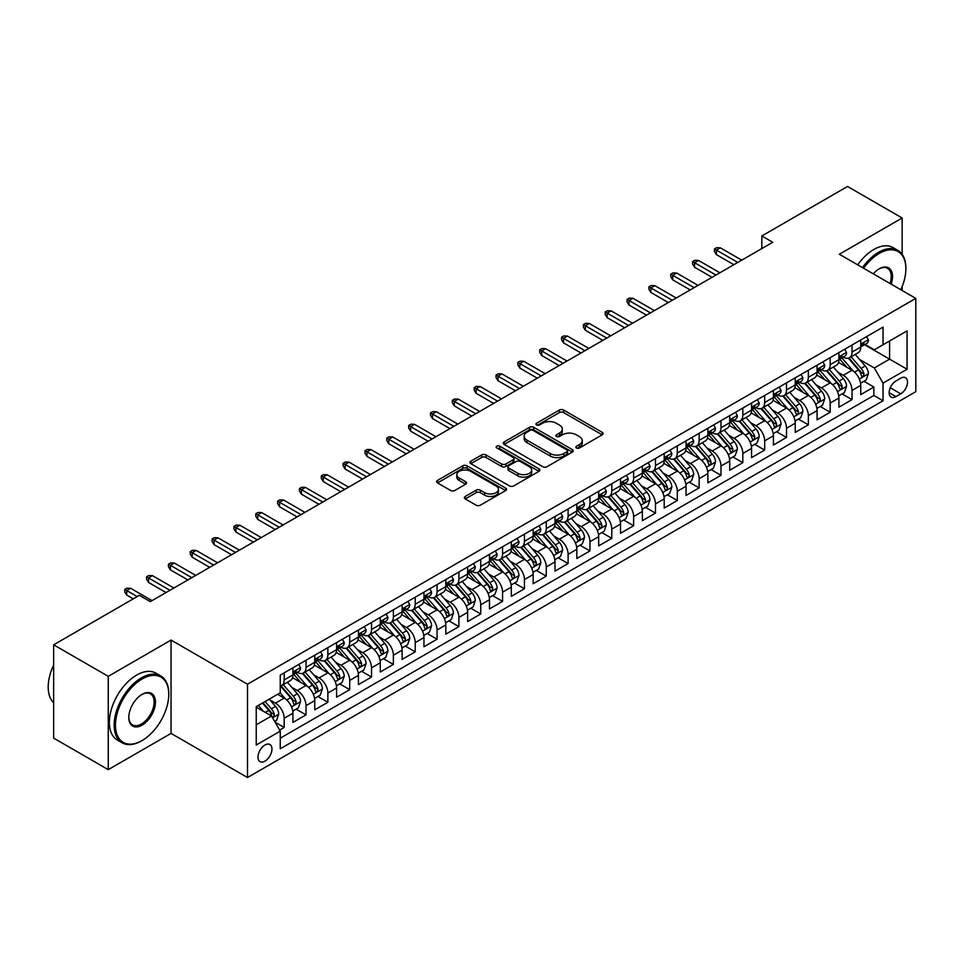 <?xml version="1.0" encoding="UTF-8"?>
<svg xmlns="http://www.w3.org/2000/svg" width="964" height="964" viewBox="0 0 964 964"><rect width="100%" height="100%" fill="white"/><g stroke="black" fill="none" stroke-linecap="round" stroke-linejoin="round"><path stroke-width="1.45" d="M576.46 447.959A2.121 1.229 0 0 0 579.472 447.959L602.247 434.812A3.037 1.747 0 0 0 603.127 433.571A3.037 1.747 0 0 0 602.247 432.33L563.651 410.049A3.037 1.747 0 0 0 559.373 410.049L536.587 423.208A2.121 1.229 0 0 0 535.972 424.076A2.121 1.229 0 0 0 536.587 424.943A2.121 1.229 0 0 0 539.587 424.943L542.539 423.232A9.7 5.603 0 0 1 556.264 423.232L559.482 425.088A9.7 5.603 0 0 1 562.313 429.052A9.7 5.603 0 0 1 559.482 433.017L556.529 434.716A2.121 1.229 0 0 0 555.903 435.583A2.121 1.229 0 0 0 556.529 436.451A2.121 1.229 0 0 0 559.53 436.451L562.482 434.752A9.7 5.603 0 0 1 576.195 434.752L579.412 436.608A9.7 5.603 0 0 1 582.256 440.56A9.7 5.603 0 0 1 579.412 444.524L576.46 446.224A2.121 1.229 0 0 0 575.845 447.091A2.121 1.229 0 0 0 576.46 447.959L576.46 446.224M264.967 761.138A9.881 5.712 120 0 0 271.426 752.426A9.881 5.712 120 0 0 269.908 744.509A9.881 5.712 120 0 0 264.967 745.003A9.881 5.712 120 0 0 258.509 753.703A9.881 5.712 120 0 0 260.027 761.632A9.881 5.712 120 0 0 264.967 761.138M465.263 496.448A3.037 1.747 0 0 0 464.371 497.689A3.037 1.747 0 0 0 465.263 498.918L476.083 505.172A3.037 1.747 0 0 0 480.373 505.172L505.666 490.568A3.037 1.747 0 0 0 506.558 489.326A3.037 1.747 0 0 0 505.666 488.097L467.082 465.817A3.037 1.747 0 0 0 462.792 465.817L437.499 480.421A3.037 1.747 0 0 0 436.608 481.651A3.037 1.747 0 0 0 437.499 482.892L450.574 490.447A3.037 1.747 0 0 0 454.863 490.447L465.684 484.193A3.037 1.747 0 0 0 466.576 482.952A3.037 1.747 0 0 0 465.684 481.723L459.201 477.975A8.11 4.687 0 0 1 456.828 474.662A8.11 4.687 0 0 1 461.828 470.336A8.11 4.687 0 0 1 470.673 471.348L496.074 486.013A8.11 4.687 0 0 1 498.448 489.326A8.11 4.687 0 0 1 493.448 493.652A8.11 4.687 0 0 1 484.603 492.64L480.373 490.194A3.037 1.747 0 0 0 476.083 490.194L465.263 496.448L465.263 498.918M171.05 640.084L108.257 676.342L53.659 644.82L53.659 738.123L108.257 769.646L171.05 733.399L247.495 777.526L247.495 684.223L171.05 640.084L171.05 733.399M902.147 254.327L902.147 217.997L839.355 254.243L915.8 298.382L247.495 684.223M902.147 217.997L847.549 186.474L761.825 235.963L761.825 248.567M53.659 644.82L139.382 595.33L150.3 601.632L772.742 242.265L761.825 235.963M542.756 466.684A3.037 1.747 0 0 0 547.046 466.684L572.339 452.08A3.037 1.747 0 0 0 573.231 450.839A3.037 1.747 0 0 0 572.339 449.598L533.755 427.317A3.037 1.747 0 0 0 529.465 427.317L504.172 441.922A3.037 1.747 0 0 0 503.28 443.163A3.037 1.747 0 0 0 504.172 444.404L542.756 466.684M497.617 448.417A2.121 1.229 0 0 1 499.774 448.718L499.774 446.199L539.009 468.841A3.037 1.747 0 0 1 539.888 470.083A3.037 1.747 0 0 1 539.009 471.324L513.704 485.928A3.037 1.747 0 0 1 509.414 485.928L470.83 463.648L470.83 461.178A3.037 1.747 0 0 0 469.938 462.407A3.037 1.747 0 0 0 470.83 463.648M470.83 461.178L481.663 454.924A3.037 1.747 0 0 1 485.94 454.924L501.593 463.961A3.037 1.747 0 0 0 505.883 463.961L513.065 459.816A3.037 1.747 0 0 0 513.957 458.575A3.037 1.747 0 0 0 513.065 457.334L496.773 447.923A2.121 1.229 0 0 1 496.147 447.067A2.121 1.229 0 0 1 497.46 445.934A2.121 1.229 0 0 1 499.774 446.199M279.656 730.085L284.187 727.471L275.114 722.241M269.968 699.972L275.451 703.142A12.351 7.134 60 0 1 284.187 718.264L292.923 713.227L292.923 722.434L306.022 714.866L296.081 709.13M291.803 687.356L297.286 690.525A12.351 7.134 60 0 1 306.022 705.66L314.758 700.611L314.758 709.817L327.868 702.25L317.927 696.514M313.649 674.752L319.132 677.921A12.351 7.134 60 0 1 327.868 693.044L336.605 688.007L336.605 697.213L349.703 689.646L339.762 683.91M335.484 662.148L340.967 665.305A12.351 7.134 60 0 1 349.703 680.439L358.439 675.39L358.439 684.597L371.538 677.029L361.608 671.293M357.319 649.531L362.801 652.7A12.351 7.134 60 0 1 371.538 667.835L380.274 662.786L380.274 671.992L393.384 664.425L383.443 658.689M379.165 636.927L384.648 640.084A12.351 7.134 60 0 1 393.384 655.219L402.121 650.182L402.121 659.376L415.219 651.821L405.29 646.073M401 624.311L406.483 627.48A12.351 7.134 60 0 1 415.219 642.614L423.955 637.566L423.955 646.772L437.066 639.204L427.124 633.469M422.847 611.706L428.329 614.875A12.351 7.134 60 0 1 437.066 629.998L445.802 624.961L445.802 634.167L458.9 626.6L448.971 620.864M444.681 599.09L450.164 602.259A12.351 7.134 60 0 1 458.9 617.394L467.636 612.345L467.636 621.551L480.747 613.984L470.806 608.248M466.528 586.486L472.011 589.655A12.351 7.134 60 0 1 480.747 604.777L489.483 599.741L489.483 608.947L502.581 601.379L492.652 595.644M488.362 573.881L493.845 577.038A12.351 7.134 60 0 1 502.581 592.173L511.318 587.136L511.318 596.33L524.428 588.775L514.487 583.027M510.209 561.265L515.692 564.434A12.351 7.134 60 0 1 524.428 579.569L533.164 574.52L533.164 583.726L546.263 576.159L536.321 570.423M532.044 548.661L537.526 551.83A12.351 7.134 60 0 1 546.263 566.952L554.999 561.916L554.999 571.122L568.109 563.554L558.168 557.819M553.89 536.044L559.373 539.213A12.351 7.134 60 0 1 568.109 554.348L576.846 549.299L576.846 558.505L589.944 550.938L580.003 545.202M575.725 523.44L581.208 526.609A12.351 7.134 60 0 1 589.944 541.732L598.68 536.695L598.68 545.901L611.791 538.334L601.849 532.598M597.559 510.836L603.054 513.993A12.351 7.134 60 0 1 611.791 529.128L620.527 524.079L620.527 533.285L633.625 525.717L623.684 519.982M619.406 498.219L624.889 501.388A12.351 7.134 60 0 1 633.625 516.523L642.361 511.474L642.361 520.681L655.46 513.113L645.531 507.377M641.241 485.615L646.724 488.772A12.351 7.134 60 0 1 655.46 503.907L664.196 498.87L664.196 508.064L677.306 500.509L667.365 494.773M663.087 472.999L668.57 476.168A12.351 7.134 60 0 1 677.306 491.303L686.043 486.254L686.043 495.46L699.141 487.892L689.212 482.157M684.922 460.394L690.405 463.564A12.351 7.134 60 0 1 699.141 478.686L707.877 473.649L707.877 482.856L720.988 475.288L711.046 469.552M706.769 447.778L712.251 450.947A12.351 7.134 60 0 1 720.988 466.082L729.724 461.033L729.724 470.239L742.822 462.672L732.893 456.936M728.603 435.174L734.086 438.343A12.351 7.134 60 0 1 742.822 453.478L751.559 448.429L751.559 457.635L764.669 450.068L754.728 444.332M750.45 422.569L755.933 425.727A12.351 7.134 60 0 1 764.669 440.861L773.405 435.824L773.405 445.019L786.504 437.463L776.574 431.715M772.284 409.953L777.767 413.122A12.351 7.134 60 0 1 786.504 428.257L795.24 423.208L795.24 432.414L808.35 424.847L798.409 419.111M794.131 397.349L799.614 400.518A12.351 7.134 60 0 1 808.35 415.641L817.086 410.604L817.086 419.81L830.185 412.243L820.244 406.507M815.966 384.732L821.449 387.902A12.351 7.134 60 0 1 830.185 403.036L838.921 397.987L838.921 407.194L852.031 399.626L852.031 390.42A12.351 7.134 -120 0 0 843.295 375.297L837.812 372.128M842.09 393.89L852.031 399.626M292.923 713.227A12.351 7.134 -120 0 0 284.187 698.093L277.632 694.309M314.758 700.611A12.351 7.134 -120 0 0 306.022 685.488L292.514 677.68M336.605 688.007A12.351 7.134 -120 0 0 327.868 672.872L314.36 665.076M358.439 675.39A12.351 7.134 -120 0 0 349.703 660.268L336.195 652.471M380.274 662.786A12.351 7.134 -120 0 0 371.538 647.651L358.042 639.855M402.121 650.182A12.351 7.134 -120 0 0 393.384 635.047L379.876 627.251M423.955 637.566A12.351 7.134 -120 0 0 415.219 622.431L401.723 614.634M445.802 624.961A12.351 7.134 -120 0 0 437.066 609.826L423.558 602.03M467.636 612.345A12.351 7.134 -120 0 0 458.9 597.222L445.392 589.414M489.483 599.741A12.351 7.134 -120 0 0 480.747 584.606L467.239 576.809M511.318 587.136A12.351 7.134 -120 0 0 502.581 572.001L489.073 564.205M533.164 574.52A12.351 7.134 -120 0 0 524.428 559.385L510.92 551.589M554.999 561.916A12.351 7.134 -120 0 0 546.263 546.781L532.755 538.984M576.846 549.299A12.351 7.134 -120 0 0 568.109 534.177L554.601 526.368M598.68 536.695A12.351 7.134 -120 0 0 589.944 521.56L576.436 513.764M620.527 524.079A12.351 7.134 -120 0 0 611.791 508.956L598.283 501.159M642.361 511.474A12.351 7.134 -120 0 0 633.625 496.339L620.117 488.543M664.196 498.87A12.351 7.134 -120 0 0 655.46 483.735L641.964 475.939M686.043 486.254A12.351 7.134 -120 0 0 677.306 471.119L663.798 463.323M707.877 473.649A12.351 7.134 -120 0 0 699.141 458.515L685.645 450.718M729.724 461.033A12.351 7.134 -120 0 0 720.988 445.91L707.48 438.114M751.559 448.429A12.351 7.134 -120 0 0 742.822 433.294L729.314 425.498M773.405 435.824A12.351 7.134 -120 0 0 764.669 420.69L751.161 412.893M795.24 423.208A12.351 7.134 -120 0 0 786.504 408.073L772.995 400.277M817.086 410.604A12.351 7.134 -120 0 0 808.35 395.469L794.842 387.673M838.921 397.987A12.351 7.134 -120 0 0 830.185 382.865L816.677 375.056M900.725 378.189L895.93 380.973A9.58 5.531 120 0 0 889.676 389.408A9.58 5.531 120 0 0 891.134 397.084A9.58 5.531 120 0 0 895.93 396.602L900.725 393.83A9.58 5.531 120 0 0 906.979 385.395A9.58 5.531 120 0 0 905.521 377.719A9.58 5.531 120 0 0 900.725 378.189M247.495 777.526L915.8 391.685L915.8 298.382M256.231 724.82L271.511 715.999L280.247 731.134L280.247 748.787L883.036 400.771L883.036 383.118L874.3 367.983L859.647 359.524M280.247 731.134L256.231 745.003L256.231 706.66L280.247 692.791L280.247 675.137L883.036 327.121L883.036 344.775L907.064 330.905L907.064 369.236L883.036 383.118M297.177 672.306L297.286 672.366A12.351 7.134 60 0 0 303.467 672.98L312.203 667.932A12.351 7.134 -120 0 0 314.758 662.28L314.758 655.219M319.012 659.689L319.132 659.762A12.351 7.134 60 0 0 325.302 660.376L334.038 655.327A12.351 7.134 -120 0 0 336.605 649.676L336.605 642.614M340.858 647.085L340.967 647.145A12.351 7.134 60 0 0 347.148 647.76L355.885 642.723A12.351 7.134 -120 0 0 358.439 637.059L358.439 629.998M362.693 634.481L362.801 634.541A12.351 7.134 60 0 0 368.983 635.156L377.719 630.107A12.351 7.134 -120 0 0 380.274 624.455L380.274 617.394M384.528 621.864L384.648 621.937A12.351 7.134 60 0 0 390.83 622.539L399.566 617.502A12.351 7.134 -120 0 0 402.121 611.839L402.121 604.777M406.374 609.26L406.483 609.32A12.351 7.134 60 0 0 412.664 609.935L421.401 604.886A12.351 7.134 -120 0 0 423.955 599.234L423.955 592.173M428.209 596.644L428.329 596.716A12.351 7.134 60 0 0 434.511 597.331L443.235 592.282A12.351 7.134 -120 0 0 445.802 586.63L445.802 579.569M450.055 584.039L450.164 584.1A12.351 7.134 60 0 0 456.346 584.714L465.082 579.677A12.351 7.134 -120 0 0 467.636 574.014L467.636 566.952M471.89 571.423L472.011 571.495A12.351 7.134 60 0 0 478.18 572.11L486.916 567.061A12.351 7.134 -120 0 0 489.483 561.409L489.483 554.348M493.737 558.819L493.845 558.891A12.351 7.134 60 0 0 500.027 559.494L508.763 554.457A12.351 7.134 -120 0 0 511.318 548.793L511.318 541.732M515.571 546.214L515.692 546.275A12.351 7.134 60 0 0 521.861 546.889L530.598 541.84A12.351 7.134 -120 0 0 533.164 536.189L533.164 529.128M537.418 533.598L537.526 533.67A12.351 7.134 60 0 0 543.708 534.273L552.444 529.236A12.351 7.134 -120 0 0 554.999 523.585L554.999 516.523M559.253 520.994L559.373 521.054A12.351 7.134 60 0 0 565.543 521.669L574.279 516.62A12.351 7.134 -120 0 0 576.846 510.968L576.846 503.907M581.099 508.377L581.208 508.45A12.351 7.134 60 0 0 587.389 509.064L596.126 504.015A12.351 7.134 -120 0 0 598.68 498.364L598.68 491.303M602.934 495.773L603.054 495.833A12.351 7.134 60 0 0 609.224 496.448L617.96 491.411A12.351 7.134 -120 0 0 620.527 485.748L620.527 478.686M624.78 483.169L624.889 483.229A12.351 7.134 60 0 0 631.071 483.844L639.807 478.795A12.351 7.134 -120 0 0 642.361 473.143L642.361 466.082M646.615 470.553L646.724 470.625A12.351 7.134 60 0 0 652.905 471.227L661.641 466.19A12.351 7.134 -120 0 0 664.196 460.527L664.196 453.466M668.45 457.948L668.57 458.008A12.351 7.134 60 0 0 674.752 458.623L683.488 453.574A12.351 7.134 -120 0 0 686.043 447.923L686.043 440.861M690.296 445.332L690.405 445.404A12.351 7.134 60 0 0 696.586 446.019L705.323 440.97A12.351 7.134 -120 0 0 707.877 435.318L707.877 428.257M712.131 432.728L712.251 432.788A12.351 7.134 60 0 0 718.433 433.402L727.157 428.365A12.351 7.134 -120 0 0 729.724 422.702L729.724 415.641M733.978 420.111L734.086 420.184A12.351 7.134 60 0 0 740.268 420.798L749.004 415.749A12.351 7.134 -120 0 0 751.559 410.098L751.559 403.036M755.812 407.507L755.933 407.579A12.351 7.134 60 0 0 762.102 408.182L770.839 403.145A12.351 7.134 -120 0 0 773.405 397.481L773.405 390.42M777.659 394.903L777.767 394.963A12.351 7.134 60 0 0 783.949 395.577L792.685 390.528A12.351 7.134 -120 0 0 795.24 384.877L795.24 377.816M799.493 382.286L799.614 382.359A12.351 7.134 60 0 0 805.784 382.961L814.52 377.924A12.351 7.134 -120 0 0 817.086 372.273L817.086 365.211M821.34 369.682L821.449 369.742A12.351 7.134 60 0 0 827.63 370.357L836.366 365.308A12.351 7.134 -120 0 0 838.921 359.656L838.921 352.595M280.247 738.195L873.866 395.469L873.866 387.022L860.768 394.589L860.768 385.383A12.351 7.134 -120 0 0 852.031 370.248L838.523 362.452M843.175 357.066L843.295 357.138A12.351 7.134 -120 0 0 849.465 357.752A12.351 7.134 -120 0 0 852.031 352.089L852.031 345.028M849.465 357.752L858.201 352.704A12.351 7.134 -120 0 0 860.768 347.052L860.768 339.991M284.187 672.872L284.187 679.933A12.351 7.134 60 0 1 281.621 685.585A12.351 7.134 60 0 1 280.247 686.091M281.621 685.585L290.357 680.548A12.351 7.134 -120 0 0 292.923 674.896L292.923 667.823M306.022 660.268L306.022 667.329A12.351 7.134 60 0 1 303.467 672.98M327.868 647.651L327.868 654.713A12.351 7.134 60 0 1 325.302 660.376M349.703 635.047L349.703 642.108A12.351 7.134 60 0 1 347.148 647.76M371.538 622.431L371.538 629.492A12.351 7.134 60 0 1 368.983 635.156M393.384 609.826L393.384 616.888A12.351 7.134 60 0 1 390.83 622.539M415.219 597.222L415.219 604.283A12.351 7.134 60 0 1 412.664 609.935M437.066 584.606L437.066 591.667A12.351 7.134 60 0 1 434.511 597.331M458.9 572.001L458.9 579.063A12.351 7.134 60 0 1 456.346 584.714M480.747 559.385L480.747 566.446A12.351 7.134 60 0 1 478.18 572.11M502.581 546.781L502.581 553.842A12.351 7.134 60 0 1 500.027 559.494M524.428 534.164L524.428 541.238A12.351 7.134 60 0 1 521.861 546.889M546.263 521.56L546.263 528.621A12.351 7.134 60 0 1 543.708 534.273M568.109 508.956L568.109 516.017A12.351 7.134 60 0 1 565.543 521.669M589.944 496.339L589.944 503.401A12.351 7.134 60 0 1 587.389 509.064M611.791 483.735L611.791 490.797A12.351 7.134 60 0 1 609.224 496.448M633.625 471.119L633.625 478.18A12.351 7.134 60 0 1 631.071 483.844M655.46 458.515L655.46 465.576A12.351 7.134 60 0 1 652.905 471.227M677.306 445.91L677.306 452.972A12.351 7.134 60 0 1 674.752 458.623M699.141 433.294L699.141 440.355A12.351 7.134 60 0 1 696.586 446.019M720.988 420.69L720.988 427.751A12.351 7.134 60 0 1 718.433 433.402M742.822 408.073L742.822 415.135A12.351 7.134 60 0 1 740.268 420.798M764.669 395.469L764.669 402.53A12.351 7.134 60 0 1 762.102 408.182M786.504 382.865L786.504 389.926A12.351 7.134 60 0 1 783.949 395.577M808.35 370.248L808.35 377.31A12.351 7.134 60 0 1 805.784 382.961M830.185 357.644L830.185 364.705A12.351 7.134 60 0 1 827.63 370.357M830.185 403.036L830.185 412.243M808.35 415.641L808.35 424.847M786.504 428.257L786.504 437.463M764.669 440.861L764.669 450.068M742.822 453.478L742.822 462.672M720.988 466.082L720.988 475.288M699.141 478.686L699.141 487.892M677.306 491.303L677.306 500.509M655.46 503.907L655.46 513.113M633.625 516.523L633.625 525.717M611.791 529.128L611.791 538.334M589.944 541.732L589.944 550.938M568.109 554.348L568.109 563.554M546.263 566.952L546.263 576.159M524.428 579.569L524.428 588.775M502.581 592.173L502.581 601.379M480.747 604.777L480.747 613.984M458.9 617.394L458.9 626.6M437.066 629.998L437.066 639.204M415.219 642.614L415.219 651.821M393.384 655.219L393.384 664.425M371.538 667.835L371.538 677.029M349.703 680.439L349.703 689.646M327.868 693.044L327.868 702.25M306.022 705.66L306.022 714.866M284.187 718.264L284.187 727.471M271.511 715.999L256.231 707.166M874.3 367.983L889.591 359.15L889.591 340.991L907.064 330.905M864.575 344.714L907.064 369.236M865.021 344.461L874.3 349.824L883.036 344.775M902.147 290.501L902.147 286.621M108.257 676.342L108.257 769.646M863.925 381.286L873.866 387.022M873.866 395.469L883.036 400.771M577.316 448.26L579.412 447.043A9.7 5.603 0 0 0 582.256 443.091L582.256 440.56M562.313 429.052L562.313 431.571A9.7 5.603 0 0 1 559.482 435.535L557.373 436.752M602.199 434.836L563.651 412.58A3.037 1.747 0 0 0 559.373 412.58L537.442 425.232M572.303 452.092L533.755 429.848A3.037 1.747 0 0 0 529.465 429.848L504.208 444.428M566.977 451.706A2.121 1.229 0 0 0 567.603 450.839A2.121 1.229 0 0 0 566.977 449.971L533.104 430.414A2.121 1.229 0 0 0 530.104 430.414L526.995 432.209A9.7 5.603 0 0 0 524.151 436.174A9.7 5.603 0 0 0 526.995 440.126L550.155 453.502A9.7 5.603 0 0 0 563.868 453.502L566.977 451.706L566.977 454.225A2.121 1.229 0 0 0 567.603 453.357L567.603 450.839M524.151 436.174L524.151 438.692A9.7 5.603 0 0 0 526.995 442.657L526.995 440.126M566.977 454.225L563.868 456.02A9.7 5.603 0 0 1 550.155 456.02L526.995 442.657M470.878 463.672L481.663 457.442L481.663 454.924M513.957 458.575L513.957 461.093A3.037 1.747 0 0 1 513.065 462.334L505.883 466.48A3.037 1.747 0 0 1 501.593 466.48L485.94 457.442A3.037 1.747 0 0 0 481.663 457.442M499.774 448.718L538.96 471.348M517.837 473.336A8.11 4.687 0 0 0 526.669 474.348A8.11 4.687 0 0 0 531.682 470.022A8.11 4.687 0 0 0 529.308 466.709L520.355 461.539A3.037 1.747 0 0 0 516.065 461.539L508.884 465.684A3.037 1.747 0 0 0 507.992 466.925A3.037 1.747 0 0 0 508.884 468.167L517.837 473.336L517.837 475.854A8.11 4.687 0 0 0 526.669 476.867A8.11 4.687 0 0 0 531.682 472.541L531.682 470.022M507.992 466.925L507.992 469.444A3.037 1.747 0 0 0 508.884 470.685L508.884 468.167M517.837 475.854L508.884 470.685M498.448 489.326L498.448 491.857A8.11 4.687 0 0 1 493.448 496.171A8.11 4.687 0 0 1 484.603 495.159L480.373 492.712A3.037 1.747 0 0 0 476.083 492.712L465.299 498.942M456.828 474.662L456.828 477.18A8.11 4.687 0 0 0 459.201 480.494L459.201 477.975M465.648 484.217L459.201 480.494M505.63 490.592L467.082 468.335A3.037 1.747 0 0 0 462.792 468.335L437.536 482.916M860.575 383.214L866.226 379.961L868.407 373.658A8.182 4.724 -120 0 0 865.214 365.971L855.237 354.415M853.236 371.044L841.837 357.849M846.754 367.2L840.126 359.536A19.617 11.327 -120 0 0 839.524 358.861M848.356 358.186L858.454 369.875A8.182 4.724 60 0 1 861.37 375.514C862.599 377.165 863.467 376.659 863.985 374.008A8.182 4.724 -120 0 0 861.069 368.368L851.091 356.813M848.947 358.006L859.792 370.562A4.169 2.41 60 0 1 860.84 372.188L863.985 374.008M861.37 375.514L861.961 376.49M866.552 336.641L868.407 339.858A8.182 4.724 60 0 1 866.708 343.485L862.563 345.883A8.182 4.724 -120 0 0 863.985 343.991L863.816 343.268M861.033 346.257L861.069 346.257A8.182 4.724 -120 0 0 862.563 345.883M862.925 343.377L863.985 343.991C863.467 342.762 862.599 343.268 861.37 345.51A8.182 4.724 60 0 1 860.768 346.666M737.797 262.437L716.397 250.086L716.397 254.629L714.432 251.471L714.432 248.953L716.397 250.086L720.325 247.808L741.738 260.172M716.397 254.629L733.869 264.714M714.432 248.953L716.614 247.688L720.325 247.808M900.822 289.73A37.68 21.75 120 0 0 905.859 268.811A37.68 21.75 120 0 0 879.216 253.424A37.68 21.75 120 0 0 863.624 268.257M862.491 267.606A38.608 22.293 -60 0 1 878.566 252.291A38.608 22.293 -60 0 1 897.87 250.375A38.608 22.293 -60 0 1 905.859 268.052A38.608 22.293 -60 0 1 905.859 268.438M873.288 273.836A18.846 10.881 -60 0 1 879.216 268.811L879.216 268.811A18.846 10.881 -60 0 1 891.146 284.139M857.695 264.823A38.608 22.293 -60 0 1 873.758 249.519A38.608 22.293 -60 0 1 893.062 247.603L897.87 250.375M890.001 283.488A17.918 10.339 120 0 0 887.519 268.293A17.918 10.339 120 0 0 878.891 269.004M141.455 740.906L142.118 740.521A37.68 21.75 120 0 0 168.76 694.369A37.68 21.75 120 0 0 142.118 678.993A37.68 21.75 120 0 0 115.463 725.133A37.68 21.75 120 0 0 142.118 740.521L141.455 740.906A38.608 22.293 -60 0 1 122.151 742.81A38.608 22.293 -60 0 1 116.234 711.878A38.608 22.293 -60 0 1 141.455 677.849A38.608 22.293 -60 0 1 160.759 675.945A38.608 22.293 -60 0 1 168.76 693.61A38.608 22.293 -60 0 1 168.76 693.996M142.118 725.145A18.846 10.881 -60 0 1 128.79 717.445A18.846 10.881 -60 0 1 142.118 694.369L142.118 694.369A18.846 10.881 -60 0 1 155.433 702.069A18.846 10.881 -60 0 1 142.118 725.145M128.79 717.059A17.918 10.339 120 0 0 132.502 724.892A17.918 10.339 120 0 0 141.455 724A17.918 10.339 120 0 0 153.155 708.215A17.918 10.339 120 0 0 150.42 693.863A17.918 10.339 120 0 0 141.78 694.574M122.151 742.81L117.343 740.039A38.608 22.293 -60 0 1 111.426 709.106A38.608 22.293 -60 0 1 136.647 675.077A38.608 22.293 -60 0 1 155.951 673.173L160.759 675.945M53.659 702.816A38.608 22.293 -60 0 1 53.659 664.991M838.74 395.83L844.38 392.565L846.561 386.263A8.182 4.724 -120 0 0 843.38 378.575L833.402 367.031M831.402 383.66L819.99 370.453M824.907 379.816L818.291 372.152A19.617 11.327 -120 0 0 817.689 371.465M826.51 370.803L836.607 382.491A8.182 4.724 60 0 1 839.524 388.131C840.753 389.769 841.632 389.263 842.15 386.612A8.182 4.724 -120 0 0 839.234 380.973L829.245 369.417M827.112 370.61L837.957 383.166A4.169 2.41 60 0 1 839.005 384.793L842.15 386.612M839.524 388.131L840.126 389.094M816.894 408.435L822.545 405.181L824.726 398.867A8.182 4.724 -120 0 0 821.533 391.191L811.555 379.635M809.555 396.264L798.156 383.057M803.072 392.42L796.445 384.757A19.617 11.327 -120 0 0 795.842 384.082M804.675 383.407L814.773 395.095A8.182 4.724 60 0 1 817.689 400.735C818.918 402.386 819.786 401.88 820.304 399.217A8.182 4.724 -120 0 0 817.388 393.589L807.41 382.033M805.265 383.214L816.11 395.782A4.169 2.41 60 0 1 817.159 397.409L820.304 399.217M817.689 400.735L818.279 401.711M795.059 421.051L800.698 417.786L802.879 411.483A8.182 4.724 -120 0 0 799.698 403.796L789.721 392.24M787.721 408.881L776.309 395.674M781.226 405.037L774.61 397.373A19.617 11.327 -120 0 0 774.008 396.686M782.84 396.023L792.926 407.712A8.182 4.724 60 0 1 795.842 413.339C797.071 414.99 797.951 414.484 798.469 411.833A8.182 4.724 -120 0 0 795.553 406.193L785.576 394.638M783.431 395.83L794.276 408.387A4.169 2.41 60 0 1 795.324 410.013L798.469 411.833M795.842 413.339L796.445 414.315M773.224 433.655L778.864 430.402L781.045 424.088A8.182 4.724 -120 0 0 777.864 416.412L767.874 404.856M765.874 421.485L754.475 408.278M759.391 417.641L752.776 409.977A19.617 11.327 -120 0 0 752.161 409.29M760.994 408.628L771.092 420.316A8.182 4.724 60 0 1 774.008 425.955C775.237 427.594 776.104 427.1 776.623 424.437A8.182 4.724 -120 0 0 773.706 418.798L763.729 407.254M761.584 408.435L772.429 420.991A4.169 2.41 60 0 1 773.49 422.63L776.623 424.437M774.008 425.955L774.598 426.919M844.705 349.257L846.561 352.475A8.182 4.724 60 0 1 844.874 356.09L840.716 358.488A8.182 4.724 -120 0 0 842.15 356.608L841.97 355.873M839.198 358.873L839.234 358.873A8.182 4.724 -120 0 0 840.716 358.488M841.09 355.993L842.15 356.608C841.632 355.367 840.765 355.873 839.524 358.114A8.182 4.724 60 0 1 838.921 359.283M715.963 275.053L694.562 262.69L694.562 267.233L692.598 264.076L692.598 261.557L694.562 262.69L698.49 260.425L719.891 272.776M694.562 267.233L712.034 277.319M692.598 261.557L694.779 260.292L698.49 260.425M822.87 361.862L824.726 365.079A8.182 4.724 60 0 1 823.027 368.706L818.882 371.092A8.182 4.724 -120 0 0 820.304 369.212L820.135 368.489M817.351 371.477L817.388 371.477A8.182 4.724 -120 0 0 818.882 371.092M819.255 368.597L820.304 369.212C819.798 367.983 818.918 368.477 817.689 370.73A8.182 4.724 60 0 1 817.086 371.887M694.128 287.658L672.715 275.306L672.715 279.837L670.751 276.692L670.751 274.162L672.715 275.306L676.656 273.029L698.057 285.392M672.715 279.837L690.188 289.923M670.751 274.162L672.932 272.908L676.656 273.029M801.036 374.478L802.879 377.683A8.182 4.724 60 0 1 801.192 381.31L797.047 383.708A8.182 4.724 -120 0 0 798.469 381.816L798.288 381.093M795.517 384.094L795.553 384.094A8.182 4.724 -120 0 0 797.047 383.708M797.409 381.214L798.469 381.816C797.951 380.587 797.083 381.093 795.842 383.335A8.182 4.724 60 0 1 795.24 384.503M672.282 300.274L650.881 287.911L650.881 292.454L648.917 289.296L648.917 286.778L650.881 287.911L654.809 285.645L676.21 297.997M650.881 292.454L668.353 302.539M648.917 286.778L651.098 285.513L654.809 285.645M779.189 387.082L781.045 390.3A8.182 4.724 60 0 1 779.346 393.914L775.201 396.312A8.182 4.724 -120 0 0 776.623 394.433L776.454 393.71M773.67 396.698L773.706 396.698A8.182 4.724 -120 0 0 775.201 396.312M775.574 393.818L776.623 394.433C776.116 393.192 775.237 393.698 774.008 395.939A8.182 4.724 60 0 1 773.405 397.108M650.447 312.878L629.034 300.515L629.034 305.058L627.07 301.913L627.07 299.382L629.034 300.515L632.974 298.25L654.375 310.613M629.034 305.058L646.507 315.144M627.07 299.382L629.263 298.129L632.974 298.25M751.378 446.26L757.017 443.006L759.21 436.704A8.182 4.724 -120 0 0 756.017 429.016L746.04 417.46M744.039 434.101L732.64 420.894M737.544 430.245L730.929 422.581A19.617 11.327 -120 0 0 730.326 421.907M739.159 421.244L749.245 432.92A8.182 4.724 60 0 1 752.161 438.56C753.39 440.211 754.27 439.704 754.788 437.053A8.182 4.724 -120 0 0 751.872 431.414L741.894 419.858M739.75 421.051L750.595 433.607A4.169 2.41 60 0 1 751.643 435.234L754.788 437.053M752.161 438.56L752.764 439.536M757.355 399.686L759.21 402.904A8.182 4.724 60 0 1 757.511 406.531L753.366 408.929A8.182 4.724 -120 0 0 754.788 407.037L754.619 406.314M751.836 409.302L751.872 409.302A8.182 4.724 -120 0 0 753.366 408.929M753.728 406.434L754.788 407.037C754.27 405.808 753.402 406.314 752.161 408.555A8.182 4.724 60 0 1 751.559 409.712M628.6 325.483L607.2 313.131L607.2 317.674L605.235 314.517L605.235 311.999L607.2 313.131L611.128 310.866L632.529 323.217M607.2 317.674L624.672 327.76M605.235 311.999L607.416 310.733L611.128 310.866M729.543 458.876L735.183 455.611L737.364 449.308A8.182 4.724 -120 0 0 734.182 441.62L724.193 430.077M722.205 446.706L710.793 433.499M715.71 442.862L709.094 435.198A19.617 11.327 -120 0 0 708.48 434.511M717.312 433.848L727.41 445.537A8.182 4.724 60 0 1 730.326 451.176C731.556 452.815 732.435 452.309 732.941 449.658A8.182 4.724 -120 0 0 730.025 444.018L720.048 432.462M717.903 433.655L728.748 446.212A4.169 2.41 60 0 1 729.808 447.85L732.941 449.658M730.326 451.176L730.917 452.14M735.508 412.303L737.364 415.52A8.182 4.724 60 0 1 735.677 419.135L731.519 421.533A8.182 4.724 -120 0 0 732.941 419.653L732.773 418.918M730.001 421.919L730.025 421.919A8.182 4.724 -120 0 0 731.519 421.533M731.893 419.039L732.941 419.653C732.435 418.412 731.556 418.918 730.326 421.16A8.182 4.724 60 0 1 729.724 422.328M606.766 338.099L585.353 325.736L585.353 330.278L583.389 327.121L583.389 324.603L585.353 325.736L589.293 323.47L610.694 335.821M585.353 330.278L602.825 340.364M583.389 324.603L585.582 323.338L589.293 323.47M707.697 471.48L713.336 468.227L715.529 461.925A8.182 4.724 -120 0 0 712.336 454.237L702.358 442.681M700.358 459.31L688.959 446.115M693.875 455.466L687.248 447.802A19.617 11.327 -120 0 0 686.645 447.127M695.478 446.453L705.564 458.141A8.182 4.724 60 0 1 708.48 463.78C709.721 465.431 710.589 464.925 711.107 462.274A8.182 4.724 -120 0 0 708.191 456.635L698.213 445.079M696.068 446.272L706.913 458.828A4.169 2.41 60 0 1 707.962 460.455L711.107 462.274M708.48 463.78L709.082 464.756M713.673 424.907L715.529 428.124A8.182 4.724 60 0 1 713.83 431.752L709.685 434.137A8.182 4.724 -120 0 0 711.107 432.258L710.938 431.535M708.154 434.523L708.191 434.523A8.182 4.724 -120 0 0 709.685 434.137M710.046 431.643L711.107 432.258C710.589 431.029 709.721 431.535 708.48 433.776A8.182 4.724 60 0 1 707.877 434.933M584.919 350.703L563.518 338.352L563.518 342.883L561.554 339.738L561.554 337.219L563.518 338.352L567.447 336.075L588.847 348.438M563.518 342.883L580.991 352.981M561.554 337.219L563.735 335.954L567.447 336.075M685.862 484.097L691.501 480.831L693.682 474.529A8.182 4.724 -120 0 0 690.501 466.841L680.524 455.285M678.523 471.926L667.112 458.719M672.029 468.082L665.413 460.418A19.617 11.327 -120 0 0 664.799 459.732M673.631 459.069L683.729 470.757A8.182 4.724 60 0 1 686.645 476.397C687.874 478.036 688.754 477.529 689.26 474.878A8.182 4.724 -120 0 0 686.344 469.239L676.366 457.683M674.222 458.876L685.067 471.432A4.169 2.41 60 0 1 686.127 473.059L689.26 474.878M686.645 476.397L687.236 477.361M691.827 437.523L693.682 440.741A8.182 4.724 60 0 1 691.995 444.356L687.838 446.754A8.182 4.724 -120 0 0 689.26 444.862L689.091 444.139M686.32 447.139L686.344 447.139A8.182 4.724 -120 0 0 687.838 446.754M688.212 444.259L689.26 444.862C688.754 443.633 687.874 444.139 686.645 446.38A8.182 4.724 60 0 1 686.043 447.549M563.084 363.32L541.684 350.956L541.684 355.499L539.707 352.342L539.707 349.824L541.684 350.956L545.612 348.691L567.013 361.042M541.684 355.499L559.144 365.585M539.707 349.824L541.901 348.558L545.612 348.691M664.015 496.701L669.667 493.448L671.848 487.133A8.182 4.724 -120 0 0 668.654 479.457L658.677 467.902M656.677 484.531L645.278 471.324M650.194 480.687L643.566 473.023A19.617 11.327 -120 0 0 642.964 472.336M651.797 471.673L661.882 483.362A8.182 4.724 60 0 1 664.811 489.001C666.04 490.652 666.907 490.146 667.425 487.483A8.182 4.724 -120 0 0 664.509 481.843L654.532 470.299M652.387 471.48L663.232 484.036A4.169 2.41 60 0 1 664.28 485.675L667.425 487.483M664.811 489.001L665.401 489.965M669.992 450.128L671.848 453.345A8.182 4.724 60 0 1 670.149 456.96L666.004 459.358A8.182 4.724 -120 0 0 667.425 457.478L667.257 456.755M664.473 459.744L664.509 459.744A8.182 4.724 -120 0 0 666.004 459.358M666.365 456.864L667.425 457.478C666.907 456.249 666.04 456.743 664.811 458.985A8.182 4.724 60 0 1 664.196 460.153M541.238 375.924L519.837 363.573L519.837 368.103L517.873 364.958L517.873 362.428L519.837 363.573L523.765 361.295L545.178 373.658M519.837 368.103L537.309 378.189M517.873 362.428L520.054 361.175L523.765 361.295M642.181 509.305L647.82 506.052L650.001 499.75A8.182 4.724 -120 0 0 646.82 492.062L636.843 480.506M634.842 497.147L623.431 483.94M628.347 493.303L621.732 485.639A19.617 11.327 -120 0 0 621.117 484.952M629.95 484.289L640.048 495.966A8.182 4.724 60 0 1 642.964 501.605C644.193 503.256 645.073 502.75 645.591 500.099A8.182 4.724 -120 0 0 642.663 494.46L632.685 482.904M630.552 484.097L641.397 496.653A4.169 2.41 60 0 1 642.446 498.28L645.591 500.099M642.964 501.605L643.554 502.581M648.145 462.744L650.001 465.949A8.182 4.724 60 0 1 648.314 469.576L644.157 471.974A8.182 4.724 -120 0 0 645.591 470.083L645.41 469.36M642.639 472.36L642.663 472.36A8.182 4.724 -120 0 0 644.157 471.974M644.53 469.48L645.591 470.083C645.073 468.853 644.193 469.36 642.964 471.601A8.182 4.724 60 0 1 642.361 472.758M519.403 388.528L498.002 376.177L498.002 380.72L496.038 377.563L496.038 375.044L498.002 376.177L501.931 373.912L523.332 386.263M498.002 380.72L515.475 390.806M496.038 375.044L498.219 373.779L501.931 373.912M620.334 521.922L625.985 518.656L628.166 512.354A8.182 4.724 -120 0 0 624.973 504.666L614.996 493.122M612.996 509.751L601.596 496.544M606.513 505.907L599.885 498.243A19.617 11.327 -120 0 0 599.283 497.557M608.115 496.894L618.201 508.582A8.182 4.724 60 0 1 621.129 514.222C622.358 515.861 623.226 515.354 623.744 512.703A8.182 4.724 -120 0 0 620.828 507.064L610.851 495.508M608.706 496.701L619.551 509.257A4.169 2.41 60 0 1 620.599 510.896L623.744 512.703M621.129 514.222L621.72 515.186M626.311 475.348L628.166 478.566A8.182 4.724 60 0 1 626.467 482.181L622.322 484.579A8.182 4.724 -120 0 0 623.744 482.699L623.575 481.964M620.792 484.964L620.828 484.964A8.182 4.724 -120 0 0 622.322 484.579M622.684 482.084L623.744 482.699C623.226 481.458 622.358 481.964 621.129 484.205A8.182 4.724 60 0 1 620.527 485.374M497.557 401.144L476.156 388.781L476.156 393.324L474.192 390.167L474.192 387.649L476.156 388.781L480.084 386.516L501.497 398.867M476.156 393.324L493.628 403.41M474.192 387.649L476.373 386.395L480.084 386.516M598.499 534.526L604.139 531.272L606.32 524.97A8.182 4.724 -120 0 0 603.139 517.282L593.161 505.726M591.161 522.355L579.75 509.161M584.666 518.512L578.051 510.848A19.617 11.327 -120 0 0 577.436 510.173M586.269 509.498L596.367 521.187A8.182 4.724 60 0 1 599.283 526.826C600.512 528.477 601.391 527.971 601.91 525.32A8.182 4.724 -120 0 0 598.981 519.68L589.004 508.124M586.871 509.317L597.716 521.873A4.169 2.41 60 0 1 598.764 523.5L601.91 525.32M599.283 526.826L599.885 527.802M604.464 487.953L606.32 491.17A8.182 4.724 60 0 1 604.633 494.797L600.476 497.195A8.182 4.724 -120 0 0 601.91 495.303L601.729 494.58M598.957 497.569L598.981 497.569A8.182 4.724 -120 0 0 600.476 497.195M600.849 494.689L601.91 495.303C601.391 494.074 600.512 494.58 599.283 496.822A8.182 4.724 60 0 1 598.68 497.978M475.722 413.749L454.321 401.398L454.321 405.928L452.357 402.783L452.357 400.265L454.321 401.398L458.249 399.12L479.65 411.483M454.321 405.928L471.794 416.026M452.357 400.265L454.538 399L458.249 399.12M576.653 547.142L582.304 543.877L584.485 537.575A8.182 4.724 -120 0 0 581.292 529.887L571.315 518.331M569.314 534.972L557.915 521.765M562.831 531.128L556.204 523.464A19.617 11.327 -120 0 0 555.601 522.777M564.434 522.114L574.532 533.803A8.182 4.724 60 0 1 577.448 539.442C578.677 541.081 579.545 540.575 580.063 537.924A8.182 4.724 -120 0 0 577.147 532.285L567.169 520.729M565.024 521.922L575.87 534.478A4.169 2.41 60 0 1 576.918 536.105L580.063 537.924M577.448 539.442L578.038 540.406M582.63 500.569L584.485 503.786A8.182 4.724 60 0 1 582.786 507.401L578.641 509.799A8.182 4.724 -120 0 0 580.063 507.92L579.894 507.185M577.111 510.185L577.147 510.185A8.182 4.724 -120 0 0 578.641 509.799M579.003 507.305L580.063 507.92C579.545 506.678 578.677 507.185 577.448 509.426A8.182 4.724 60 0 1 576.846 510.595M453.875 426.365L432.474 414.002L432.474 418.545L430.51 415.388L430.51 412.869L432.474 414.002L436.403 411.736L457.816 424.088M432.474 418.545L449.947 428.631M430.51 412.869L432.691 411.604L436.403 411.736M554.818 559.747L560.458 556.493L562.639 550.179A8.182 4.724 -120 0 0 559.457 542.503L549.48 530.947M547.48 547.576L536.068 534.369M540.985 543.732L534.369 536.068A19.617 11.327 -120 0 0 533.767 535.394M542.587 534.719L552.685 546.407A8.182 4.724 60 0 1 555.601 552.047C556.831 553.697 557.71 553.191 558.228 550.528A8.182 4.724 -120 0 0 555.312 544.901L545.323 533.345M543.19 534.526L554.035 547.094A4.169 2.41 60 0 1 555.083 548.721L558.228 550.528M555.601 552.047L556.204 553.023M560.783 513.173L562.639 516.391A8.182 4.724 60 0 1 560.952 520.018L556.794 522.404A8.182 4.724 -120 0 0 558.228 520.524L558.048 519.801M555.276 522.789L555.312 522.789A8.182 4.724 -120 0 0 556.794 522.404M557.168 519.909L558.228 520.524C557.71 519.295 556.843 519.789 555.601 522.03A8.182 4.724 60 0 1 554.999 523.199M432.041 438.969L410.64 426.618L410.64 431.149L408.676 428.004L408.676 425.473L410.64 426.618L414.568 424.341L435.969 436.704M410.64 431.149L428.112 441.235M408.676 425.473L410.857 424.22L414.568 424.341M532.971 572.363L538.623 569.097L540.804 562.795A8.182 4.724 -120 0 0 537.611 555.107L527.633 543.551M525.633 560.192L514.234 546.986M519.15 556.349L512.535 548.685A19.617 11.327 -120 0 0 511.92 547.998M520.753 547.335L530.851 559.012A8.182 4.724 60 0 1 533.767 564.651C534.996 566.302 535.864 565.796 536.382 563.145A8.182 4.724 -120 0 0 533.466 557.505L523.488 545.949M521.343 547.142L532.188 559.698A4.169 2.41 60 0 1 533.237 561.325L536.382 563.145M533.767 564.651L534.357 565.627M538.948 525.79L540.804 528.995A8.182 4.724 60 0 1 539.105 532.622L534.96 535.02A8.182 4.724 -120 0 0 536.382 533.128L536.213 532.405M533.429 535.406L533.466 535.406A8.182 4.724 -120 0 0 534.96 535.02M535.333 532.526L536.382 533.128C535.876 531.899 534.996 532.405 533.767 534.646A8.182 4.724 60 0 1 533.164 535.815M410.206 451.574L388.793 439.223L388.793 443.765L386.829 440.608L386.829 438.09L388.793 439.223L392.734 436.957L414.134 449.308M388.793 443.765L406.266 453.851M386.829 438.09L389.01 436.825L392.734 436.957M511.137 584.967L516.776 581.714L518.969 575.4A8.182 4.724 -120 0 0 515.776 567.724L505.799 556.168M503.798 572.797L492.399 559.59M497.304 568.953L490.688 561.289A19.617 11.327 -120 0 0 490.086 560.602M498.918 559.939L509.004 571.628A8.182 4.724 60 0 1 511.92 577.267C513.149 578.906 514.029 578.412 514.547 575.749A8.182 4.724 -120 0 0 511.631 570.11L501.654 558.566M499.509 559.747L510.354 572.303A4.169 2.41 60 0 1 511.402 573.942L514.547 575.749M511.92 577.267L512.523 578.231M517.114 538.394L518.969 541.611A8.182 4.724 60 0 1 517.27 545.226L513.125 547.624A8.182 4.724 -120 0 0 514.547 545.745L514.378 545.009M511.595 548.01L511.631 548.01A8.182 4.724 -120 0 0 513.125 547.624M513.487 545.13L514.547 545.745C514.029 544.503 513.161 545.009 511.92 547.251A8.182 4.724 60 0 1 511.318 548.42M388.359 464.19L366.959 451.827L366.959 456.37L364.995 453.225L364.995 450.694L366.959 451.827L370.887 449.561L392.288 461.925M366.959 456.37L384.431 466.456M364.995 450.694L367.176 449.441L370.887 449.561M489.302 597.572L494.942 594.318L497.123 588.016A8.182 4.724 -120 0 0 493.942 580.328L483.952 568.772M481.964 585.401L470.553 572.206M475.469 581.557L468.853 573.893A19.617 11.327 -120 0 0 468.239 573.219M477.072 572.556L487.169 584.232A8.182 4.724 60 0 1 490.086 589.872C491.315 591.522 492.182 591.016 492.7 588.365A8.182 4.724 -120 0 0 489.784 582.726L479.807 571.17M477.662 572.363L488.507 584.919A4.169 2.41 60 0 1 489.567 586.546L492.7 588.365M490.086 589.872L490.676 590.848M495.267 550.998L497.123 554.216A8.182 4.724 60 0 1 495.424 557.843L491.279 560.241A8.182 4.724 -120 0 0 492.7 558.349L492.532 557.626M489.748 560.614L489.784 560.614A8.182 4.724 -120 0 0 491.279 560.241M491.652 557.746L492.7 558.349C492.194 557.12 491.315 557.626 490.086 559.867A8.182 4.724 60 0 1 489.483 561.024M366.525 476.794L345.112 464.443L345.112 468.986L343.148 465.829L343.148 463.31L345.112 464.443L349.052 462.166L370.453 474.529M345.112 468.986L362.584 479.072M343.148 463.31L345.341 462.045L349.052 462.166M467.456 610.188L473.095 606.922L475.288 600.62A8.182 4.724 -120 0 0 472.095 592.932L462.118 581.388M460.117 598.017L448.718 584.811M453.622 594.173L447.007 586.51A19.617 11.327 -120 0 0 446.404 585.823M455.237 585.16L465.323 596.849A8.182 4.724 60 0 1 468.239 602.488C469.468 604.127 470.348 603.621 470.866 600.97A8.182 4.724 -120 0 0 467.95 595.33L457.972 583.774M455.827 584.967L466.672 597.523A4.169 2.41 60 0 1 467.721 599.162L470.866 600.97M468.239 602.488L468.841 603.452M473.432 563.615L475.288 566.832A8.182 4.724 60 0 1 473.589 570.447L469.444 572.845A8.182 4.724 -120 0 0 470.866 570.965L470.697 570.23M467.914 573.231L467.95 573.231A8.182 4.724 -120 0 0 469.444 572.845M469.805 570.351L470.866 570.965C470.348 569.724 469.48 570.23 468.239 572.471A8.182 4.724 60 0 1 467.636 573.64M344.678 489.411L323.277 477.047L323.277 481.59L321.313 478.433L321.313 475.915L323.277 477.047L327.206 474.782L348.607 487.133M323.277 481.59L340.75 491.676M321.313 475.915L323.494 474.649L327.206 474.782M445.621 622.792L451.26 619.539L453.442 613.237A8.182 4.724 -120 0 0 450.26 605.549L440.283 593.993M438.283 610.622L426.871 597.427M431.788 606.778L425.172 599.114A19.617 11.327 -120 0 0 424.558 598.439M433.39 597.764L443.488 609.453A8.182 4.724 60 0 1 446.404 615.092C447.633 616.743 448.513 616.237 449.019 613.574A8.182 4.724 -120 0 0 446.103 607.947L436.126 596.391M433.981 597.584L444.826 610.14A4.169 2.41 60 0 1 445.886 611.766L449.019 613.574M446.404 615.092L446.995 616.068M451.586 576.219L453.442 579.436A8.182 4.724 60 0 1 451.755 583.063L447.597 585.449A8.182 4.724 -120 0 0 449.019 583.569L448.85 582.846M446.079 585.835L446.103 585.835A8.182 4.724 -120 0 0 447.597 585.449M447.971 582.955L449.019 583.569C448.513 582.34 447.633 582.846 446.404 585.088A8.182 4.724 60 0 1 445.802 586.245M322.844 502.015L301.431 489.664L301.431 494.195L299.467 491.05L299.467 488.519L301.431 489.664L305.371 487.386L326.772 499.75M301.431 494.195L318.903 504.28M299.467 488.519L301.66 487.266L305.371 487.386M423.774 635.409L429.426 632.143L431.607 625.841A8.182 4.724 -120 0 0 428.414 618.153L418.436 606.597M416.436 623.238L405.037 610.031M409.953 619.394L403.326 611.73A19.617 11.327 -120 0 0 402.723 611.043M411.556 610.381L421.642 622.069A8.182 4.724 60 0 1 424.558 627.697C425.799 629.347 426.666 628.841 427.185 626.19A8.182 4.724 -120 0 0 424.268 620.551L414.291 608.995M412.146 610.188L422.991 622.744A4.169 2.41 60 0 1 424.039 624.371L427.185 626.19M424.558 627.697L425.16 628.673M429.751 588.835L431.607 592.053A8.182 4.724 60 0 1 429.908 595.668L425.763 598.066A8.182 4.724 -120 0 0 427.185 596.174L427.016 595.451M424.232 598.451L424.268 598.451A8.182 4.724 -120 0 0 425.763 598.066M426.124 595.571L427.185 596.174C426.666 594.945 425.799 595.451 424.558 597.692A8.182 4.724 60 0 1 423.955 598.861M300.997 514.631L279.596 502.268L279.596 506.811L277.632 503.654L277.632 501.135L279.596 502.268L283.524 500.003L304.925 512.354M279.596 506.811L297.069 516.897M277.632 501.135L279.813 499.87L283.524 500.003M401.94 648.013L407.579 644.759L409.76 638.445A8.182 4.724 -120 0 0 406.579 630.769L396.602 619.213M394.601 635.842L383.19 622.636M388.106 631.998L381.491 624.335A19.617 11.327 -120 0 0 380.876 623.648M389.709 622.985L399.807 634.674A8.182 4.724 60 0 1 402.723 640.313C403.952 641.952 404.832 641.458 405.35 638.795A8.182 4.724 -120 0 0 402.422 633.155L392.444 621.611M390.3 622.792L401.157 635.348A4.169 2.41 60 0 1 402.205 636.987L405.35 638.795M402.723 640.313L403.314 641.277M407.905 601.44L409.76 604.657A8.182 4.724 60 0 1 408.073 608.272L403.916 610.67A8.182 4.724 -120 0 0 405.35 608.79L405.169 608.067M402.398 611.056L402.422 611.056A8.182 4.724 -120 0 0 403.916 610.67M404.29 608.176L405.35 608.79C404.832 607.561 403.952 608.055 402.723 610.296A8.182 4.724 60 0 1 402.121 611.465M279.162 527.236L257.762 514.872L257.762 519.415L255.785 516.27L255.785 513.74L257.762 514.872L261.69 512.607L283.091 524.97M257.762 519.415L275.234 529.501M255.785 513.74L257.978 512.487L261.69 512.607M380.093 660.617L385.745 657.364L387.926 651.062A8.182 4.724 -120 0 0 384.732 643.374L374.755 631.818M372.755 648.459L361.355 635.252M366.272 644.603L359.644 636.939A19.617 11.327 -120 0 0 359.042 636.264M367.874 635.601L377.96 647.278A8.182 4.724 60 0 1 380.888 652.917C382.118 654.568 382.985 654.062 383.503 651.411A8.182 4.724 -120 0 0 380.587 645.772L370.61 634.216M368.465 635.409L379.31 647.965A4.169 2.41 60 0 1 380.358 649.591L383.503 651.411M380.888 652.917L381.479 653.893M386.07 614.056L387.926 617.261A8.182 4.724 60 0 1 386.227 620.888L382.081 623.286A8.182 4.724 -120 0 0 383.503 621.394L383.335 620.671M380.551 623.672L380.587 623.672A8.182 4.724 -120 0 0 382.081 623.286M382.443 620.792L383.503 621.394C382.985 620.165 382.118 620.671 380.888 622.913A8.182 4.724 60 0 1 380.274 624.07M257.316 539.84L235.915 527.489L235.915 532.032L233.951 528.875L233.951 526.356L235.915 527.489L239.843 525.223L261.256 537.575M235.915 532.032L253.387 542.117M233.951 526.356L236.132 525.091L239.843 525.223M358.259 673.234L363.898 669.968L366.079 663.666A8.182 4.724 -120 0 0 362.898 655.978L352.92 644.434M350.92 661.063L339.509 647.856M344.425 657.219L337.81 649.555A19.617 11.327 -120 0 0 337.195 648.868M346.028 648.206L356.126 659.894A8.182 4.724 60 0 1 359.042 665.534C360.271 667.172 361.151 666.666 361.669 664.015A8.182 4.724 -120 0 0 358.741 658.376L348.763 646.82M346.63 648.013L357.475 660.569A4.169 2.41 60 0 1 358.524 662.208L361.669 664.015M359.042 665.534L359.644 666.498M364.223 626.66L366.079 629.878A8.182 4.724 60 0 1 364.392 633.493L360.235 635.891A8.182 4.724 -120 0 0 361.669 634.011L361.488 633.276M358.716 636.276L358.741 636.276A8.182 4.724 -120 0 0 360.235 635.891M360.608 633.396L361.669 634.011C361.151 632.77 360.271 633.276 359.042 635.517A8.182 4.724 60 0 1 358.439 636.686M235.481 552.456L214.08 540.093L214.08 544.636L212.116 541.479L212.116 538.96L214.08 540.093L218.009 537.828L239.409 550.179M214.08 544.636L231.553 554.722M212.116 538.96L214.297 537.707L218.009 537.828M336.412 685.838L342.063 682.584L344.244 676.282A8.182 4.724 -120 0 0 341.051 668.594L331.074 657.038M329.073 673.667L317.674 660.473M322.591 669.823L315.963 662.16A19.617 11.327 -120 0 0 315.361 661.485M324.193 660.81L334.279 672.498A8.182 4.724 60 0 1 337.207 678.138C338.436 679.789 339.304 679.283 339.822 676.632A8.182 4.724 -120 0 0 336.906 670.992L326.929 659.436M324.784 660.629L335.629 673.185A4.169 2.41 60 0 1 336.677 674.812L339.822 676.632M337.207 678.138L337.798 679.114M342.389 639.265L344.244 642.482A8.182 4.724 60 0 1 342.545 646.109L338.4 648.507A8.182 4.724 -120 0 0 339.822 646.615L339.653 645.892M336.87 648.88L336.906 648.88A8.182 4.724 -120 0 0 338.4 648.507M338.762 646.001L339.822 646.615C339.304 645.386 338.436 645.892 337.207 648.133A8.182 4.724 60 0 1 336.605 649.29M213.634 565.061L192.234 552.709L192.234 557.24L190.27 554.095L190.27 551.577L192.234 552.709L196.162 550.432L217.575 562.795M192.234 557.24L209.706 567.338M190.27 551.577L192.451 550.311L196.162 550.432M314.577 698.454L320.217 695.189L322.398 688.886A8.182 4.724 -120 0 0 319.217 681.199L309.239 669.643M307.239 686.284L295.828 673.077M300.744 682.44L294.128 674.776A19.617 11.327 -120 0 0 293.514 674.089M302.347 673.426L312.444 685.115A8.182 4.724 60 0 1 315.361 690.754C316.59 692.393 317.469 691.887 317.987 689.236A8.182 4.724 -120 0 0 315.059 683.596L305.082 672.041M302.949 673.234L313.794 685.79A4.169 2.41 60 0 1 314.842 687.416L317.987 689.236M315.361 690.754L315.963 691.718M292.731 711.058L298.382 707.805L300.563 701.491A8.182 4.724 -120 0 0 297.37 693.815L287.393 682.259M285.392 698.888L280.175 692.839M278.909 695.044L278.054 694.068M280.512 686.031L290.61 697.719A8.182 4.724 60 0 1 293.526 703.359C294.755 705.009 295.623 704.503 296.141 701.84A8.182 4.724 -120 0 0 293.225 696.201L283.247 684.657M281.102 685.838L291.947 698.394A4.169 2.41 60 0 1 292.996 700.033L296.141 701.84M293.526 703.359L294.116 704.322M274.68 721.482L276.535 720.409L278.717 714.107A8.182 4.724 -120 0 0 275.535 706.419L269.257 699.141M263.389 711.299L258.328 705.455M257.063 707.66L256.231 706.684M262.485 703.057L268.763 710.323A8.182 4.724 60 0 1 271.679 715.963C272.908 717.614 273.788 717.108 274.306 714.457A8.182 4.724 -120 0 0 271.39 708.817L265.1 701.539M262.991 702.768L270.113 711.01A4.169 2.41 60 0 1 271.161 712.637L274.306 714.457M271.679 715.963L272.282 716.939M320.542 651.881L322.398 655.098A8.182 4.724 60 0 1 320.711 658.713L316.553 661.111A8.182 4.724 -120 0 0 317.987 659.219L317.807 658.496M315.035 661.497L315.059 661.497A8.182 4.724 -120 0 0 316.553 661.111M316.927 658.617L317.987 659.219C317.469 657.99 316.59 658.496 315.361 660.738A8.182 4.724 60 0 1 314.758 661.906M191.8 577.677L170.399 565.314L170.399 569.857L168.435 566.699L168.435 564.181L170.399 565.314L174.327 563.048L195.728 575.4M170.399 569.857L187.872 579.942M168.435 564.181L170.616 562.916L174.327 563.048M298.707 664.485L300.563 667.703A8.182 4.724 60 0 1 298.864 671.33L294.719 673.716A8.182 4.724 -120 0 0 296.141 671.836L295.972 671.113M293.189 674.101L293.225 674.101A8.182 4.724 -120 0 0 294.719 673.716M295.092 671.221L296.141 671.836C295.623 670.607 294.755 671.101 293.526 673.342A8.182 4.724 60 0 1 292.923 674.511M169.953 590.281L148.552 577.93L148.552 582.461L146.588 579.316L146.588 576.785L148.552 577.93L152.481 575.653L173.894 588.016M148.552 582.461L166.025 592.547M146.588 576.785L148.769 575.532L152.481 575.653M137.201 596.583L126.718 590.534L126.718 595.077L124.754 591.92L124.754 589.402L126.718 590.534L130.646 588.269L152.047 600.62M126.718 595.077L133.273 598.861M124.754 589.402L126.935 588.136L130.646 588.269M275.451 703.142L284.187 698.093M297.286 690.525L306.022 685.488M319.132 677.921L327.868 672.872M340.967 665.305L349.703 660.268M362.801 652.7L371.538 647.651M384.648 640.084L393.384 635.047M406.483 627.48L415.219 622.431M428.329 614.875L437.066 609.826M450.164 602.259L458.9 597.222M472.011 589.655L480.747 584.606M493.845 577.038L502.581 572.001M515.692 564.434L524.428 559.385M537.526 551.83L546.263 546.781M559.373 539.213L568.109 534.177M581.208 526.609L589.944 521.56M603.054 513.993L611.791 508.956M624.889 501.388L633.625 496.339M646.724 488.772L655.46 483.735M668.57 476.168L677.306 471.119M690.405 463.564L699.141 458.515M712.251 450.947L720.988 445.91M734.086 438.343L742.822 433.294M755.933 425.727L764.669 420.69M777.767 413.122L786.504 408.073M799.614 400.518L808.35 395.469M821.449 387.902L830.185 382.865M843.295 375.297L852.031 370.248M852.031 352.089L860.768 347.052M284.187 679.933L292.923 674.896M306.022 667.329L314.758 662.28M327.868 654.713L336.605 649.676M349.703 642.108L358.439 637.059M371.538 629.492L380.274 624.455M393.384 616.888L402.121 611.839M415.219 604.283L423.955 599.234M437.066 591.667L445.802 586.63M458.9 579.063L467.636 574.014M480.747 566.446L489.483 561.409M502.581 553.842L511.318 548.793M524.428 541.238L533.164 536.189M546.263 528.621L554.999 523.585M568.109 516.017L576.846 510.968M589.944 503.401L598.68 498.364M611.791 490.797L620.527 485.748M633.625 478.18L642.361 473.143M655.46 465.576L664.196 460.527M677.306 452.972L686.043 447.923M699.141 440.355L707.877 435.318M720.988 427.751L729.724 422.702M742.822 415.135L751.559 410.098M764.669 402.53L773.405 397.481M786.504 389.926L795.24 384.877M808.35 377.31L817.086 372.273M830.185 364.705L838.921 359.656M852.031 390.42L860.768 385.383M890.254 387.781L900.725 393.83M889.157 392.697L895.93 396.602M579.412 447.043L579.412 444.524M556.529 436.451L556.529 434.716M559.482 435.535L559.482 433.017M536.587 424.943L536.587 423.208M559.373 412.58L559.373 410.049M563.651 412.58L563.651 410.049M602.247 434.812L602.247 432.33M504.172 444.404L504.172 441.922M529.465 429.848L529.465 427.317M533.755 429.848L533.755 427.317M572.339 452.08L572.339 449.598M550.155 456.02L550.155 453.502M563.868 456.02L563.868 453.502M485.94 457.442L485.94 454.924M501.593 466.48L501.593 463.961M505.883 466.48L505.883 463.961M513.065 462.334L513.065 459.816M539.009 471.324L539.009 468.841M476.083 492.712L476.083 490.194M480.373 492.712L480.373 490.194M484.603 495.159L484.603 492.64M465.684 484.193L465.684 481.723M437.499 482.892L437.499 480.421M462.792 468.335L462.792 465.817M467.082 468.335L467.082 465.817M505.666 490.568L505.666 488.097M859.334 379.021L868.347 373.815M861.069 368.368L865.214 365.971M854.55 372.128L858.454 369.875M868.347 339.762L860.768 344.148M837.487 391.625L846.513 386.419M839.234 380.973L843.38 378.575M832.703 384.744L836.607 382.491M815.652 404.241L824.678 399.036M817.388 393.589L821.533 391.191M810.869 397.349L814.773 395.095M793.806 416.846L802.831 411.64M795.553 406.193L799.698 403.796M789.022 409.965L792.926 407.712M771.971 429.462L780.997 424.244M773.706 418.798L777.864 416.412M767.187 422.569L771.092 420.316M846.513 352.378L838.921 356.752M824.678 364.982L817.086 369.369M802.831 377.599L795.24 381.973M780.997 390.203L773.405 394.589M750.125 442.066L759.15 436.861M751.872 431.414L756.017 429.016M745.341 435.174L749.245 432.92M759.15 402.807L751.559 407.194M728.29 454.683L737.315 449.465M730.025 444.018L734.182 441.62M723.506 447.79L727.41 445.537M737.315 415.424L729.724 419.81M706.455 467.287L715.469 462.081M708.191 456.635L712.336 454.237M701.659 460.394L705.564 458.141M715.469 428.028L707.877 432.414M684.609 479.891L693.634 474.686M686.344 469.239L690.501 466.841M679.825 473.011L683.729 470.757M693.634 440.644L686.043 445.019M662.774 492.508L671.788 487.302M664.509 481.843L668.654 479.457M657.978 485.615L661.882 483.362M671.788 453.249L664.196 457.635M640.927 505.112L649.953 499.906M642.663 494.46L646.82 492.062M636.144 498.219L640.048 495.966M649.953 465.865L642.361 470.239M619.093 517.728L628.106 512.511M620.828 507.064L624.973 504.666M614.297 510.836L618.201 508.582M628.106 478.469L620.527 482.856M597.246 530.333L606.272 525.127M598.981 519.68L603.139 517.282M592.462 523.44L596.367 521.187M606.272 491.074L598.68 495.46M575.412 542.937L584.425 537.731M577.147 532.285L581.292 529.887M570.628 536.056L574.532 533.803M584.425 503.69L576.846 508.064M553.565 555.553L562.59 550.348M555.312 544.901L559.457 542.503M548.781 548.661L552.685 546.407M562.59 516.294L554.999 520.681M531.73 568.158L540.756 562.952M533.466 557.505L537.611 555.107M526.947 561.277L530.851 559.012M540.756 528.911L533.164 533.285M509.884 580.774L518.909 575.556M511.631 570.11L515.776 567.724M505.1 573.881L509.004 571.628M518.909 541.515L511.318 545.901M488.049 593.378L497.075 588.173M489.784 582.726L493.942 580.328M483.265 586.486L487.169 584.232M497.075 554.119L489.483 558.505M466.202 605.982L475.228 600.777M467.95 595.33L472.095 592.932M461.419 599.102L465.323 596.849M475.228 566.736L467.636 571.122M444.368 618.599L453.393 613.393M446.103 607.947L450.26 605.549M439.584 611.706L443.488 609.453M453.393 579.34L445.802 583.726M422.533 631.203L431.547 625.998M424.268 620.551L428.414 618.153M417.737 624.323L421.642 622.069M431.547 591.956L423.955 596.33M400.687 643.819L409.712 638.602M402.422 633.155L406.579 630.769M395.903 636.927L399.807 634.674M409.712 604.561L402.121 608.947M378.852 656.424L387.865 651.218M380.587 645.772L384.732 643.374M374.056 649.531L377.96 647.278M387.865 617.177L380.274 621.551M357.005 669.04L366.031 663.822M358.741 658.376L362.898 655.978M352.222 662.148L356.126 659.894M366.031 629.781L358.439 634.167M335.171 681.644L344.184 676.439M336.906 670.992L341.051 668.594M330.375 674.752L334.279 672.498M344.184 642.386L336.605 646.772M313.324 694.249L322.35 689.043M315.059 683.596L319.217 681.199M308.54 687.368L312.444 685.115M291.49 706.865L300.503 701.659M293.225 696.201L297.37 693.815M286.706 699.972L290.61 697.719M272.559 717.794L278.668 714.264M271.39 708.817L275.535 706.419M265.233 712.372L268.763 710.323M322.35 655.002L314.758 659.376M300.503 667.606L292.923 671.992M905.859 268.811L905.859 268.052M168.76 694.369L168.76 693.61"/></g></svg>
